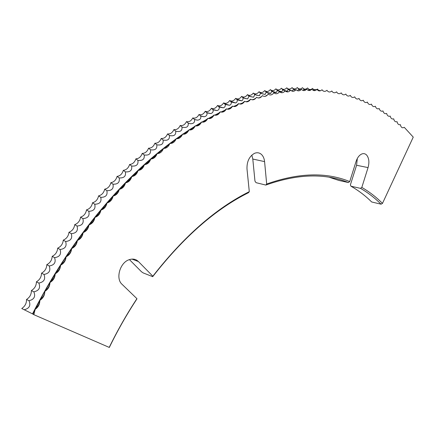 <?xml version="1.0" encoding="UTF-8"?>
<svg xmlns="http://www.w3.org/2000/svg" width="435" height="435" viewBox="0 0 435 435"><rect width="100%" height="100%" fill="white"/><g stroke="black" fill="none" stroke-linecap="round" stroke-linejoin="round"><path stroke-width="0.65" d="M299.557 90.67L299.889 90.529M294.06 91.122L294.56 90.904M288.487 91.763L289.155 91.459M282.826 92.595L283.68 92.198M277.09 93.623L278.134 93.128M271.277 94.846L272.517 94.243M265.388 96.276L266.796 95.27L266.84 95.553M259.434 97.908L261.033 96.755L261.098 97.059M253.415 99.745L255.209 98.44L255.291 98.761M249.331 100.349L249.434 100.659M247.33 101.79L250.642 99.18C252.784 100.431 254.752 99.8 256.552 97.288C258.64 98.604 260.587 98.044 262.403 95.602C264.431 96.983 266.361 96.488 268.188 94.118C270.162 95.559 272.071 95.129 273.909 92.834C275.828 94.335 277.709 93.976 279.558 91.747C281.423 93.307 283.283 93.008 285.137 90.85C286.942 92.47 288.78 92.236 290.64 90.148C292.391 91.823 294.201 91.649 296.066 89.632C297.763 91.361 299.546 91.247 301.417 89.3C303.059 91.078 304.815 91.029 306.691 89.153C308.274 90.975 310.008 90.986 311.879 89.18C313.412 91.051 315.114 91.116 316.984 89.382C318.463 91.296 320.138 91.421 322.009 89.751C323.433 91.709 325.075 91.888 326.946 90.295C328.316 92.291 329.931 92.524 331.796 90.997C333.112 93.03 334.7 93.318 336.56 91.861C337.821 93.927 339.382 94.27 341.23 92.878C342.443 94.982 343.971 95.374 345.82 94.052C346.978 96.189 348.473 96.63 350.311 95.374C351.42 97.543 352.888 98.033 354.715 96.842C355.77 99.044 357.211 99.577 359.027 98.457C360.033 100.681 361.441 101.263 363.247 100.208C364.204 102.459 365.579 103.09 367.374 102.089C368.282 104.367 369.63 105.042 371.408 104.112C372.273 106.412 373.589 107.13 375.356 106.26C376.166 108.581 377.449 109.337 379.206 108.532C379.972 110.876 381.223 111.675 382.963 110.93C383.681 113.29 384.904 114.128 386.628 113.443C387.297 115.824 388.488 116.7 390.195 116.074C390.826 118.472 391.984 119.386 393.675 118.82C394.262 121.229 395.388 122.181 397.063 121.675C397.601 124.095 398.699 125.084 400.358 124.633C401.01 127.504 402.315 128.401 404.267 127.324L413.25 137.117L382.479 203.395L381.06 204.189C374.888 197.979 368.037 192.7 360.495 188.35L350.969 186.207C358.549 190.535 365.443 195.793 371.664 201.97L381.06 204.189M241.186 104.052L244.677 101.284C246.868 102.459 248.858 101.757 250.642 99.18M234.987 106.526L238.652 103.595C240.903 104.699 242.909 103.927 244.677 101.284M228.739 109.212L232.578 106.118C234.884 107.151 236.906 106.309 238.652 103.595M222.448 112.121L226.45 108.859C228.81 109.816 230.854 108.902 232.578 106.118M219.425 112.73L216.467 115.041L220.284 111.811C222.698 112.692 224.754 111.708 226.45 108.859M209.746 118.603L214.08 114.987C216.543 115.786 218.615 114.726 220.284 111.811M203.346 122.175L207.832 118.385C210.35 119.098 212.432 117.967 214.08 114.987M196.924 125.976L201.557 122.001C204.129 122.632 206.217 121.425 207.832 118.385M190.486 130.005L195.255 125.84C197.876 126.384 199.975 125.106 201.557 122.001M184.027 134.257L188.931 129.902C191.601 130.359 193.706 129.005 195.255 125.84M177.567 138.738L182.586 134.192C185.305 134.556 187.42 133.126 188.931 129.902M171.102 143.447L176.229 138.7C178.992 138.972 181.112 137.471 182.586 134.192M164.642 148.384L169.862 143.436C172.673 143.615 174.794 142.038 176.229 138.7M158.188 153.544L163.495 148.4C166.349 148.482 168.475 146.829 169.862 143.436L176.17 138.814M151.75 158.933L157.133 153.582C160.031 153.566 162.152 151.842 163.495 148.4M145.328 164.544L150.776 158.992C153.713 158.878 155.833 157.073 157.133 153.582M138.934 170.384L144.431 164.62C147.411 164.408 149.526 162.527 150.776 158.992M132.572 176.436L138.107 170.471C141.125 170.156 143.235 168.204 144.431 164.62M126.242 182.716L131.81 176.539C134.866 176.121 136.965 174.098 138.107 170.471M119.951 189.203L125.546 182.825C128.635 182.298 130.723 180.204 131.81 176.539M113.714 195.908L119.32 189.323C122.442 188.692 124.519 186.523 125.546 182.825M107.521 202.824L113.138 196.033C116.292 195.293 118.353 193.058 119.32 189.323M95.325 217.272L100.643 210.54M101.393 209.947L107.005 202.944C110.185 202.101 112.23 199.795 113.138 196.033M89.327 224.792L94.77 217.739M83.406 232.507L88.903 225.161M77.566 240.414L83.09 232.79M71.813 248.505L77.338 240.62M66.153 256.77L71.655 248.646M60.59 265.209L66.066 256.846M316.778 89.588L313.504 89.49L312.564 88.425C311.161 89.708 309.791 89.876 308.442 88.93L307.567 87.962C306.12 89.333 304.696 89.523 303.287 88.533L302.488 87.669C300.998 89.131 299.514 89.344 298.051 88.305L297.328 87.549C295.789 89.104 294.25 89.338 292.722 88.251L292.086 87.598C290.498 89.257 288.905 89.512 287.312 88.365L286.768 87.821C285.126 89.588 283.479 89.871 281.815 88.664L281.369 88.229C279.678 90.11 277.965 90.415 276.236 89.142L275.899 88.822C274.153 90.817 272.381 91.143 270.575 89.806L270.347 89.599C268.553 91.714 266.715 92.068 264.833 90.659L264.73 90.567C262.892 92.796 261 93.182 259.042 91.725C257.215 94.025 255.301 94.477 253.29 93.079C251.479 95.45 249.538 95.966 247.477 94.634C245.677 97.07 243.714 97.657 241.599 96.385C239.815 98.892 237.836 99.544 235.661 98.348C233.894 100.92 231.898 101.643 229.669 100.512C227.924 103.149 225.912 103.943 223.628 102.883C221.904 105.591 219.871 106.455 217.538 105.466C215.836 108.239 213.792 109.174 211.405 108.261C209.73 111.104 207.669 112.105 205.228 111.273C203.58 114.177 201.508 115.253 199.018 114.497C197.398 117.466 195.315 118.614 192.776 117.945C191.188 120.973 189.094 122.191 186.501 121.604C184.951 124.693 182.852 125.987 180.21 125.487C178.687 128.635 176.583 130 173.897 129.592C172.412 132.795 170.302 134.236 167.567 133.915C166.126 137.172 164.011 138.689 161.233 138.455C159.83 141.772 157.72 143.36 154.893 143.224C153.533 146.584 151.423 148.248 148.552 148.204C147.242 151.619 145.132 153.354 142.223 153.408C140.962 156.872 138.857 158.683 135.905 158.835C134.692 162.342 132.593 164.223 129.603 164.474C128.445 168.024 126.357 169.976 123.328 170.33C122.224 173.918 120.147 175.941 117.08 176.398C116.036 180.025 113.97 182.118 110.876 182.678C109.892 186.343 107.836 188.507 104.71 189.165C103.786 192.863 101.746 195.092 98.593 195.864C97.734 199.583 95.711 201.883 92.53 202.759C91.736 206.505 89.735 208.871 86.532 209.849C85.804 213.623 83.824 216.054 80.6 217.141C79.942 220.931 77.99 223.421 74.744 224.618C74.157 228.424 72.232 230.98 68.969 232.279C68.458 236.096 66.56 238.712 63.287 240.12C62.847 243.948 60.982 246.618 57.692 248.135C57.328 251.968 55.501 254.692 52.205 256.313C51.917 260.146 50.123 262.93 46.822 264.654C46.616 268.487 44.859 271.32 41.553 273.153C41.423 276.975 39.71 279.857 36.409 281.793C36.361 285.61 34.686 288.535 31.385 290.575C31.423 294.375 29.792 297.35 26.497 299.492C26.617 303.271 25.034 306.283 21.75 308.529L32.761 313.999L44.68 291.401L60.585 265.219C63.901 263.501 65.728 260.695 66.071 256.802C69.377 255.198 71.242 252.452 71.661 248.564C74.956 247.064 76.854 244.378 77.343 240.495C80.633 239.109 82.558 236.477 83.123 232.605C86.391 231.328 88.348 228.756 88.985 224.9C92.236 223.731 94.216 221.225 94.922 217.386C98.152 216.325 100.159 213.884 100.931 210.067C104.139 209.115 106.167 206.739 107.005 202.944M329.534 177.344L338.789 180.411L348.375 182.537C324.983 172.994 297.464 173.837 265.818 185.065L256.063 182.678L254.975 181.177L252.795 159.036L264.578 161.619C264.252 158.487 263.186 156.073 261.392 154.387C259.342 152.625 257.014 152.288 254.41 153.381C249.26 156.399 246.786 161.575 246.993 168.916L249.298 191.672L248.45 192.716C215.472 209.143 183.554 237.124 152.701 276.665L143.224 272.935L141.478 271.75L129.434 259.608M350.969 186.207L350.387 184.864L356.575 165.267L368.053 167.6C369.505 162.271 369.032 158.095 366.634 155.056C365.275 153.658 363.682 153.289 361.86 153.952C359.321 155.061 357.396 157.546 356.086 161.407L349.713 181.585L348.375 182.537M132.012 259.108L138.433 261.56L136.927 260.337C134.622 258.934 132.039 258.722 129.173 259.7C120.027 262.474 115.351 278.563 122.039 284.3L136.927 298.671L136.824 299.079C126.797 314.298 117.635 330.421 109.321 347.445L33.886 314.701L34.941 309.513C38.253 307.268 39.879 304.223 39.813 300.378C43.13 298.236 44.8 295.234 44.816 291.374C48.138 289.34 49.851 286.382 49.949 282.505C53.277 280.575 55.027 277.671 55.207 273.784C58.529 271.962 60.324 269.107 60.585 265.214M252.795 159.036L251.827 155.121M320.513 90.752L318.474 90.219L317.474 89.05L317.017 89.425M323.118 90.931L322.145 89.963M323.227 90.997L322.775 90.545M356.575 165.267L357.325 158.46M264.578 161.619L266.677 184.021C298.53 172.744 326.206 171.934 349.713 181.585M368.053 167.6L361.817 187.42C369.391 191.808 376.28 197.131 382.479 203.395M109.185 347.451C117.57 330.279 126.819 314.021 136.927 298.671M138.433 261.56L152.843 276.209C183.945 236.352 216.097 208.169 249.298 191.672M266.677 184.021L265.818 185.065M361.817 187.42L360.495 188.35M152.843 276.209L152.701 276.665M24.268 309.731C29.395 308.431 30.972 305.43 28.998 300.715C34.131 299.508 35.752 296.545 33.865 291.831C39.003 290.705 40.667 287.791 38.862 283.071C44.006 282.038 45.713 279.167 43.984 274.452C49.128 273.512 50.879 270.69 49.231 265.975C54.37 265.132 56.158 262.359 54.587 257.656C59.725 256.906 61.547 254.181 60.052 249.5C65.179 248.836 67.033 246.172 65.62 241.501C70.736 240.936 72.623 238.331 71.28 233.682C76.381 233.209 78.295 230.664 77.028 226.037C82.112 225.662 84.053 223.177 82.857 218.577C87.919 218.294 89.887 215.874 88.756 211.307C93.802 211.116 95.792 208.756 94.727 204.227C99.745 204.135 101.757 201.84 100.762 197.349C105.754 197.349 107.782 195.119 106.852 190.666C111.811 190.758 113.856 188.6 112.986 184.19C117.912 184.375 119.973 182.287 119.168 177.92C124.062 178.198 126.134 176.18 125.383 171.863C130.239 172.233 132.322 170.286 131.631 166.018C136.449 166.475 138.537 164.599 137.9 160.384C142.68 160.934 144.773 159.128 144.192 154.969C148.928 155.61 151.027 153.876 150.494 149.77C155.181 150.499 157.285 148.841 156.807 144.795C161.445 145.605 163.549 144.018 163.114 140.032C167.72 140.929 169.819 139.412 169.422 135.492C173.967 136.476 176.072 135.035 175.724 131.174C180.22 132.235 182.314 130.87 182.009 127.074C186.457 128.211 188.545 126.917 188.273 123.192L190.204 123.709C193.548 123.806 194.983 122.414 194.521 119.533L197.354 120.158C200.062 119.902 201.187 118.543 200.736 116.091L204.069 116.759C206.38 116.362 207.326 115.068 206.919 112.861L210.589 113.568C212.606 113.105 213.433 111.866 213.068 109.848L216.989 110.588C218.767 110.093 219.496 108.919 219.175 107.053L223.285 107.831C224.868 107.325 225.515 106.2 225.238 104.465L229.501 105.286C230.909 104.775 231.496 103.709 231.251 102.089L235.634 102.959C236.896 102.453 237.423 101.442 237.216 99.919L241.691 100.838L242.812 99.958L243.127 97.957L247.678 98.93L248.983 96.2L253.583 97.228L254.774 94.64L259.418 95.733L260.505 93.275L265.171 94.433L266.166 92.111L268.259 93.215L270.336 93.481L270.847 93.335L271.761 91.138C273.528 92.399 275.089 92.834 276.448 92.432L277.285 90.355C279.08 91.671 280.64 92.128 281.972 91.72L282.734 89.751L284.974 91.051M285.55 91.23L287.41 91.192L288.111 89.338L290.216 90.632M291.798 91.029L292.766 90.85L293.407 89.104L295.343 90.371M297.844 90.784L298.627 89.044L300.362 90.257M303.385 90.567L303.771 89.159L305.256 90.279M308.632 90.485L308.828 89.441L310.024 90.415M313.711 90.556L313.804 89.893L314.641 90.638M318.659 90.779L318.692 90.502L319.083 90.888M318.692 90.502L317.474 89.05M313.804 89.893L312.564 88.425M308.828 89.441L307.567 87.962M303.771 89.159L302.488 87.669M298.627 89.044L297.328 87.549M293.407 89.104L292.086 87.598M288.111 89.338L286.768 87.821M282.734 89.751L281.369 88.229M277.285 90.355L275.899 88.822M271.761 91.138L270.347 89.599M266.166 92.111L264.73 90.567M260.505 93.275L259.042 91.725M254.774 94.64L253.29 93.079M248.983 96.2L247.477 94.634M243.127 97.957L241.599 96.385M237.216 99.919L235.661 98.348M231.251 102.089L229.669 100.512M225.238 104.465L223.628 102.883M219.175 107.053L217.538 105.466M213.068 109.848L211.405 108.261M206.919 112.861L205.228 111.273M200.736 116.091L199.018 114.497M194.521 119.533L192.776 117.945M188.273 123.192L186.501 121.604M182.009 127.074L180.21 125.487M175.724 131.174L173.897 129.592M169.422 135.492L167.567 133.915M163.114 140.032L161.233 138.455M156.807 144.795L154.893 143.224M150.494 149.77L148.552 148.204M144.192 154.969L142.223 153.408M137.9 160.384L135.905 158.835M131.631 166.018L129.603 164.474M125.383 171.863L123.328 170.33M119.168 177.92L117.08 176.398M112.986 184.19L110.876 182.678M106.852 190.666L104.71 189.165M100.762 197.349L98.593 195.864M94.727 204.227L92.53 202.759M88.756 211.307L86.532 209.849M82.857 218.577L80.6 217.141M77.028 226.037L74.744 224.618M71.28 233.682L68.969 232.279M65.62 241.501L63.287 240.12M60.052 249.5L57.692 248.135M54.587 257.656L52.205 256.313M49.231 265.975L46.822 264.654M43.984 274.452L41.553 273.153M38.862 283.071L36.409 281.793M33.865 291.831L31.385 290.575M28.998 300.715L26.497 299.492M33.886 314.695L32.761 313.999M45.713 290.096C48.328 288.117 49.742 285.626 49.954 282.614L49.78 282.592M66.06 256.965L65.788 257.069M71.65 248.717L71.345 248.88M77.332 240.631L76.995 240.865M83.112 232.72L82.732 233.029M88.974 224.982L88.555 225.373M94.917 217.429L94.455 217.908M100.931 210.067L100.431 210.638M32.533 313.836C69.752 240.56 120.403 180.498 169.851 143.463M176.305 138.716L182.466 134.399M182.727 134.219L188.736 130.217M189.138 129.951L194.962 126.275M195.543 125.916L201.133 122.567M201.927 122.11L207.239 119.103M208.294 118.527L213.232 115.9M265.584 96.157L264.605 96.385M260.032 97.532L258.308 97.995M254.399 99.104L252.115 99.794M248.684 100.882L245.927 101.806M242.893 102.867L239.723 104.036M237.842 104.753L237.456 104.9M237.031 105.063L233.497 106.483M231.904 107.14L231.393 107.358M231.105 107.478L227.239 109.158M225.901 109.756L225.346 110.006M225.118 110.109L220.953 112.056M219.838 112.589L219.338 112.834M219.077 112.959L214.634 115.177M318.474 90.219L319.257 90.915M313.504 89.49L314.875 90.605M308.442 88.93L310.28 90.328M303.287 88.533L305.517 90.137M298.051 88.305L300.618 90.072M292.722 88.251L295.588 90.154M297.333 90.616L298.04 90.687M287.312 88.365L290.439 90.393M291.107 90.594L292.766 90.85M281.815 88.664L284.343 90.469L287.41 91.192M276.236 89.142L278.824 90.991L281.972 91.72M270.575 89.806L273.218 91.703L276.448 92.432M264.833 90.659L267.541 92.606L270.847 93.335M259.064 91.752L261.81 93.715L265.171 94.433M253.409 93.237L256.139 95.075L259.418 95.733M247.694 94.922L250.397 96.635L253.583 97.228M241.931 96.809L244.59 98.392L247.678 98.93M236.118 98.903L241.691 100.838M230.262 101.197L235.634 102.959M224.357 103.704L229.501 105.286M218.413 106.417L223.285 107.831M212.432 109.337L216.989 110.588M206.418 112.469L210.589 113.568M200.372 115.819L204.069 116.759M194.304 119.375L197.354 120.158M188.208 123.148L190.204 123.709M33.636 314.489L34.985 310.264M35.784 308.192C38.247 306.229 39.596 303.804 39.835 300.917M40.683 299.079C43.223 297.105 44.604 294.642 44.827 291.689M50.873 281.255C53.478 279.341 54.919 276.899 55.191 273.93M56.153 272.56C58.752 270.711 60.215 268.324 60.547 265.393M61.552 264.029C64.141 262.24 65.625 259.902 66.017 257.02M67.061 255.655C69.633 253.931 71.144 251.647 71.585 248.804M72.672 247.455C75.228 245.786 76.756 243.556 77.256 240.762M78.382 239.429C80.921 237.82 82.465 235.645 83.014 232.899M84.178 231.583C86.695 230.039 88.256 227.918 88.86 225.221M90.061 223.933C92.557 222.437 94.129 220.371 94.776 217.728M96.021 216.467C98.489 215.031 100.072 213.019 100.768 210.431M102.051 209.202C104.492 207.821 106.086 205.869 106.82 203.335M108.146 202.139C110.561 200.812 112.154 198.915 112.931 196.441M114.302 195.277C116.678 194.005 118.276 192.167 119.092 189.758M120.511 188.627L123.464 186.381L125.296 183.282M126.764 182.189L129.684 180.025L131.539 177.018M133.061 175.968L135.943 173.88L137.808 170.977M139.39 169.96L142.229 167.953L144.105 165.148M145.752 164.169L148.536 162.25L150.423 159.547M152.136 158.601L154.86 156.763L156.747 154.164M158.541 153.256L163.076 149.009M164.963 148.128L169.411 144.072M171.395 143.229L175.74 139.369M177.833 138.547L182.053 134.888M184.277 134.089L188.35 130.636M190.72 129.847L194.63 126.607M197.164 125.829L200.878 122.8M203.596 122.023L207.098 119.223M210.034 118.429L213.28 115.862M222.899 111.849L225.52 109.81M229.343 108.848L231.572 107.113M235.803 106.02L237.564 104.628M242.295 103.334L243.502 102.361M248.815 100.779L249.385 100.3"/></g></svg>
